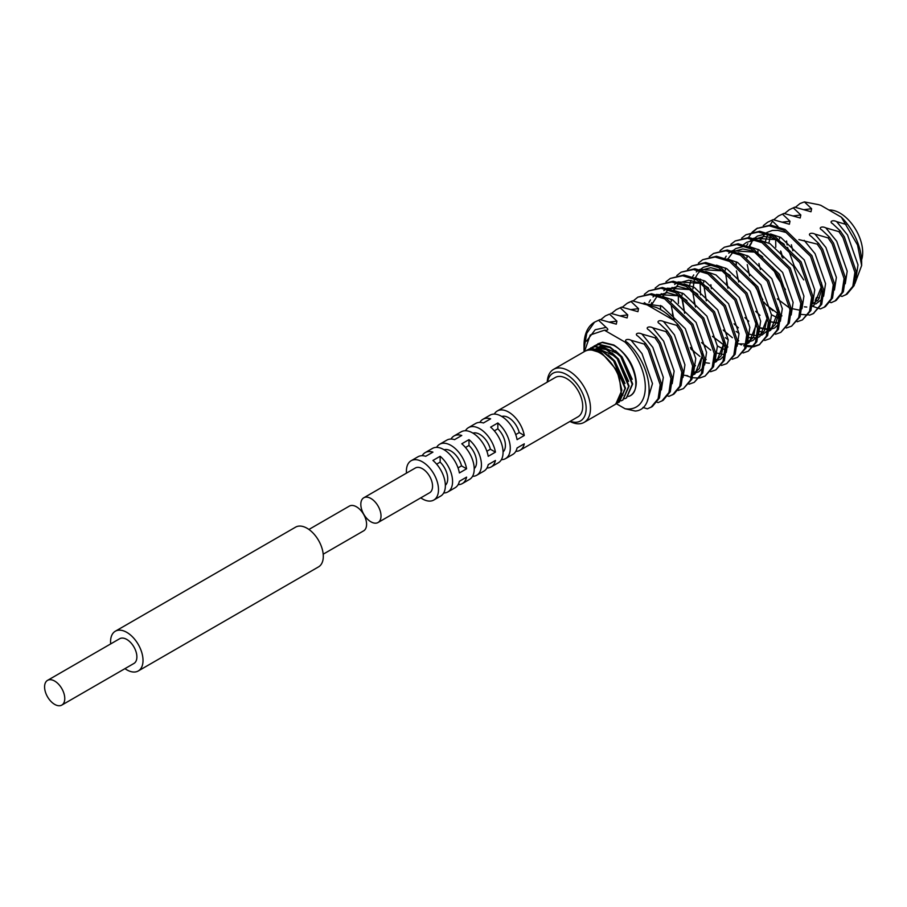 <?xml version="1.0" encoding="UTF-8"?>
<svg xmlns="http://www.w3.org/2000/svg" width="907" height="907" viewBox="0 0 907 907"><rect width="100%" height="100%" fill="white"/><g stroke="black" fill="none" stroke-linecap="round" stroke-linejoin="round"><path stroke-width="1.36" d="M623.007 395.135L621.51 395.112L618.789 372.573L601.851 353.129L592.192 350.147A30.6 17.664 60 0 1 599.912 352.959A30.6 17.664 60 0 1 618.109 374.954L621.873 390.237L615.762 404.114M547.238 382.142A30.6 17.664 60 0 1 553.553 369.376L584.607 351.44A30.6 17.664 60 0 1 592.192 350.147M444.113 449.781A15.804 9.127 60 0 1 450.96 451.028A15.804 9.127 60 0 1 461.538 465.881L466.595 468.794A22.686 13.106 -120 0 0 450.96 445.405A22.686 13.106 -120 0 0 439.612 444.283A22.686 13.106 -120 0 0 436.596 447.389M472.955 433.127A15.804 9.127 60 0 1 479.803 434.374A15.804 9.127 60 0 1 490.392 449.226L495.437 452.14A22.686 13.106 -120 0 0 479.803 428.75A22.686 13.106 -120 0 0 468.466 427.628A22.686 13.106 -120 0 0 465.45 430.734M501.798 416.472A15.804 9.127 60 0 1 508.657 417.719A15.804 9.127 60 0 1 519.235 432.571L524.291 435.496A22.686 13.106 -120 0 0 508.657 412.095A22.686 13.106 -120 0 0 497.308 410.973A22.686 13.106 -120 0 0 494.292 414.08M828.964 210.039A32.13 18.548 60 0 1 839.984 213.111A32.13 18.548 60 0 1 861.582 259.912M553.553 369.376A30.6 17.664 60 0 1 568.848 370.895A30.6 17.664 60 0 1 588.836 397.856A30.6 17.664 60 0 1 584.142 422.367A30.6 17.664 60 0 1 569.936 421.449M615.377 404.341L621.023 395.588A30.6 17.664 60 0 1 620.116 398.524A30.6 17.664 60 0 1 615.207 404.443L584.142 422.367M617.486 402.923L619.152 402.164L625.025 388.423L613.608 360.884L602.497 351.474L591.375 348.742L585.695 350.907M619.368 402.028L625.479 388.162L614.062 360.623L602.94 351.213L591.829 348.481L586.976 350.079M621.091 400.837L622.758 400.078L628.63 386.337L617.213 358.809L606.103 349.388L594.981 346.667L588.847 349.172M622.973 399.953L629.084 386.076L617.667 358.548L606.545 349.127L595.434 346.406L590.582 348.005M624.696 398.763L626.363 398.003L632.236 384.262L620.819 356.723L609.708 347.302L598.586 344.581L592.452 347.086M626.578 397.867L632.689 384.001L621.272 356.462L610.15 347.041L599.039 344.32L594.187 345.918M628.54 396.461L630.127 395.826C643.312 389.33 632.088 354.478 613.313 345.227L602.191 342.495L596.058 345.011M630.127 395.826A30.6 17.664 60 0 0 636.295 381.915C634.707 366.167 627.202 353.855 613.756 344.966L602.645 342.234L597.792 343.844M547.545 381.972A27.539 15.895 60 0 1 566.682 374.636A27.539 15.895 60 0 1 586.069 406.257A27.539 15.895 60 0 1 570.231 421.279M486.957 468.001A22.686 13.106 -120 0 0 491.152 466.935L498.362 462.774A22.686 13.106 -120 0 0 502.444 446.913A22.686 13.106 -120 0 0 490.63 427.14L497.841 422.979L497.841 428.818A15.804 9.127 60 0 1 503.056 451.969M501.378 459.668A22.686 13.106 -120 0 0 505.573 458.602A22.686 13.106 -120 0 0 509.655 442.752A22.686 13.106 -120 0 0 497.841 422.979M458.114 484.644A22.686 13.106 -120 0 0 462.309 483.59L469.52 479.418A22.686 13.106 -120 0 0 473.601 463.568A22.686 13.106 -120 0 0 461.776 443.795L468.987 439.634L468.987 445.473A15.804 9.127 60 0 1 474.214 468.624M472.536 476.322A22.686 13.106 -120 0 0 476.731 475.257A22.686 13.106 -120 0 0 480.812 459.407A22.686 13.106 -120 0 0 468.987 439.634M406.495 473.114A22.686 13.106 60 0 1 411.109 460.745A22.686 13.106 60 0 1 422.458 461.867A22.686 13.106 60 0 1 437.276 481.855A22.686 13.106 60 0 1 433.807 500.04L440.677 496.072A22.686 13.106 -120 0 0 444.747 480.222A22.686 13.106 -120 0 0 432.934 460.45L440.144 456.289L440.144 462.128A15.804 9.127 60 0 1 445.371 485.279M443.693 492.977A22.686 13.106 -120 0 0 447.888 491.911A22.686 13.106 -120 0 0 451.958 476.062A22.686 13.106 -120 0 0 440.144 456.289M433.807 500.04A22.686 13.106 60 0 1 422.458 498.918A22.686 13.106 60 0 1 420.78 497.852M447.888 491.911L455.099 487.751A22.686 13.106 -120 0 0 459.384 481.288L466.595 477.127A22.686 13.106 -120 0 1 462.309 483.59M476.731 475.257L483.941 471.096A22.686 13.106 -120 0 0 488.227 464.633L495.437 460.473A22.686 13.106 -120 0 1 491.152 466.935M505.573 458.602L512.784 454.441A22.686 13.106 -120 0 0 517.081 447.979L524.291 443.818A22.686 13.106 -120 0 1 519.994 450.28L578.031 416.778A22.686 13.106 60 0 0 581.512 398.592A22.686 13.106 60 0 0 566.682 378.593A22.686 13.106 60 0 0 555.333 377.471L497.308 410.973M515.8 451.346A22.686 13.106 -120 0 0 519.994 450.28M468.466 427.628L475.676 423.467A22.686 13.106 -120 0 1 483.408 422.979L490.63 418.819A22.686 13.106 -120 0 0 482.887 419.306L490.097 415.134A22.686 13.106 -120 0 1 501.446 416.268A22.686 13.106 -120 0 1 517.081 439.657L524.291 435.496M439.612 444.283L446.834 440.122A22.686 13.106 -120 0 1 454.566 439.634L461.776 435.473A22.686 13.106 -120 0 0 454.044 435.961L461.255 431.789A22.686 13.106 -120 0 1 472.592 432.922A22.686 13.106 -120 0 1 488.227 456.312L495.437 452.14M411.109 460.745L417.98 456.777A22.686 13.106 -120 0 1 425.723 456.289L432.934 452.128A22.686 13.106 -120 0 0 425.19 452.616L432.401 448.443A22.686 13.106 -120 0 1 443.75 449.566A22.686 13.106 -120 0 1 459.384 472.966L466.595 468.794M678.187 390.452L683.424 388.604L690.567 379.999L692.631 366.043L680.726 331.282L676.622 325.318L677.971 324.547L682.075 330.499L693.98 365.26L691.916 379.217L683.424 388.604M689.003 384.205L694.24 382.357L701.383 373.752L703.458 359.796L691.542 325.035L664.695 298.902L650.217 294.503L637.848 297.156L633.086 301.011M694.24 382.357L702.732 372.97L704.807 359.013L692.891 324.264L666.044 298.12L651.566 293.721L637.848 297.156M686.134 375.634L691.429 377.493M692.472 377.72L698.98 378.083M699.819 377.958L705.056 376.11L712.199 367.505L714.274 353.549L702.358 318.788L675.511 292.655L661.033 288.256L648.664 290.909L644.321 294.322M705.056 376.11L713.548 366.734L715.623 352.766L703.707 318.017L676.86 291.884L662.382 287.474L648.664 290.909M710.635 371.723L715.884 369.863L723.015 361.258L725.09 347.302L713.174 312.552L686.327 286.419L671.849 282.009L659.48 284.673L655.137 288.075M715.884 369.863L724.364 360.487L726.439 346.531L714.523 311.77L687.676 285.637L673.198 281.227L659.48 284.673M721.45 365.476L726.7 363.628L733.831 355.022L735.906 341.055L723.99 306.305L697.143 280.172L682.665 275.762L670.296 278.426L665.953 281.828M726.7 363.628L735.18 354.24L737.255 340.284L725.339 305.523L698.492 279.39L684.014 274.98L670.296 278.426M732.266 359.229L737.516 357.381L744.658 348.776L746.722 334.819L734.806 300.058L707.959 273.925L693.481 269.515L681.112 272.179L676.769 275.581M737.516 357.381L746.008 347.993L748.071 334.037L736.155 299.276L709.308 273.143L694.83 268.733L681.112 272.179M743.082 352.982L748.332 351.134L755.474 342.529L757.538 328.572L745.622 293.811L718.775 267.678L704.308 263.268L691.928 265.932L687.585 269.345M748.332 351.134L756.823 341.746L758.887 327.79L746.971 293.029L720.124 266.896L705.657 262.497L691.928 265.932M740.214 344.399L741.45 344.932M743.615 345.726L745.52 346.259M746.552 346.497L753.071 346.848M753.898 346.735L759.148 344.887L766.29 336.282L768.354 322.325L756.438 287.564L729.591 261.431L715.124 257.021L702.744 259.685L698.401 263.098M744.624 344.83L745.803 345.193M746.869 345.488L753.57 346.145M754.42 346.077L759.817 344.479M759.148 344.887L767.639 335.499L769.703 321.543L757.787 286.793L730.94 260.649L716.473 256.25L702.744 259.685M751.03 338.152L752.266 338.685M764.726 340.488L769.964 338.64L777.106 330.035L779.17 316.078L767.254 281.317L740.407 255.184L725.94 250.785L713.56 253.438L709.217 256.851M769.964 338.64L778.455 329.252L780.519 315.296L768.614 280.546L741.756 254.414L727.289 250.003L713.56 253.438M761.846 331.917L763.082 332.438M775.542 334.252L780.78 332.393L787.922 323.788L789.986 309.831L778.081 275.082L751.234 248.937L736.756 244.539L724.376 247.203L720.033 250.604M780.78 332.393L789.271 323.017L791.335 309.06L779.43 274.299L752.583 248.167L738.105 243.756L724.376 247.203M786.358 328.005L791.596 326.146L798.738 317.552L800.802 303.584L788.897 268.835L762.05 242.702L747.572 238.292L735.203 240.956L730.849 244.357M791.596 326.146L800.087 316.77L802.151 302.813L790.246 268.053L763.399 241.92L748.921 237.509L735.203 240.956M797.174 321.758L802.412 319.91L809.554 311.305L811.629 297.349L799.713 262.588L772.866 236.455L758.388 232.045L746.019 234.709L741.665 238.11M802.412 319.91L810.903 310.523L812.978 296.566L801.062 261.806L774.215 235.673L759.737 231.262L746.019 234.709M690.352 347.517L695.034 352.494M813.896 313.255L809.611 315.16L813.228 313.663L820.37 305.058L822.445 291.102L810.529 256.341L783.682 230.208L769.204 225.798L756.835 228.462L752.493 231.875M751.937 232.464L748.524 237.487M813.228 313.663L821.719 304.276L823.794 290.319L811.878 255.559L785.031 229.426L770.553 225.027L756.835 228.462M757.515 228.088L753.286 231.693M752.402 281.692L762.855 299.786M770.757 308.777L772.809 310.67M370.918 498.487A14.274 8.242 60 0 1 380.248 511.072A14.274 8.242 60 0 1 378.06 522.511A14.274 8.242 60 0 1 370.918 521.808A14.274 8.242 60 0 1 361.587 509.224A14.274 8.242 60 0 1 363.775 497.784A14.274 8.242 60 0 1 370.918 498.487M363.775 497.784L415.315 468.023A14.274 8.242 60 0 1 422.458 468.738A14.274 8.242 60 0 1 431.789 481.311A14.274 8.242 60 0 1 429.601 492.762L378.06 522.511M621.431 395.509L622.032 395.509M618.336 353.979L601.398 346.417L599.981 346.655M614.731 356.066L597.792 348.492L596.375 348.742M632.224 379.307L622.066 356.927L615.49 350.692M610.184 347.574L602.021 346.055L599.606 346.587M628.619 381.382L618.461 359.013L611.885 352.778M606.579 349.66L598.416 348.141L596.001 348.662M625.014 383.468L614.855 361.099L608.28 354.852M602.974 351.735L593.62 350.408M620.116 398.524L621.023 395.588M628.37 302.632L632.474 300.852L627.02 303.403L622.27 307.258M600.026 319.581L594.527 322.166A50.996 29.443 60 0 0 584.017 345.488L584.017 349.172L586.738 333.345L594.527 322.166L600.026 319.581L616.295 324.162L616.919 321.146L609.493 314.117L605.388 315.897L600.638 319.74M642.95 407.436L647.349 408.842L652.326 406.563L659.468 397.958L661.532 384.001L649.616 349.24L645.523 343.277L644.174 344.059L631.113 340.284C627.179 338.22 623.188 340.306 627.281 342.495L627.655 342.801C652.802 365.85 656.487 409.579 635.263 411.052L625.014 408.717L616.397 403.74M650.977 407.334L658.119 398.729L660.183 384.772L648.267 350.023L644.174 344.059M605.388 315.897L609.493 314.117M657.087 402.255L658.165 402.595L663.142 400.316L670.284 391.711L672.348 377.754L660.443 342.993L656.339 337.03L654.99 337.812L641.929 334.037C637.995 331.985 634.016 334.059 638.097 336.248L645.523 343.277M661.793 401.098L668.935 392.493L670.999 378.525L659.094 343.776L654.99 337.812M616.204 309.65L621.658 307.099L616.204 309.65L611.454 313.493M667.903 396.019L668.981 396.348L673.958 394.069L681.1 385.464L683.164 371.507L671.259 336.746L667.155 330.794L665.806 331.565L652.745 327.79C648.811 325.738 644.832 327.824 648.913 330.012L656.339 337.03M672.609 394.851L679.751 386.246L681.815 372.289L669.91 337.529L665.806 331.565M767.651 222.215L773.093 219.664L767.651 222.215L763.309 225.628M819.338 308.584L820.427 308.913L825.404 306.634L832.535 298.029L834.61 284.072L822.694 249.312L818.59 243.359L817.241 244.13L798.886 239.584M824.055 307.416L831.186 298.811L833.261 284.855L821.345 250.094L817.241 244.13M778.467 215.968L783.909 213.417L778.467 215.968L773.705 219.823M774.034 269.198L780.734 281.873M772.503 221.263L770.156 224.993M830.154 302.337L831.243 302.666L836.22 300.387L843.351 291.782L845.426 277.825L833.51 243.076L829.406 237.112L828.057 237.895L814.996 234.119C811.062 232.056 807.083 234.142 811.164 236.33L818.59 243.359M834.871 301.169L842.002 292.564L844.077 278.608L832.161 243.847L828.057 237.895M789.283 209.721L794.736 207.17L789.283 209.732L784.521 213.576M780.87 251.296L782.968 258.121M840.97 296.09L842.059 296.43L847.036 294.151L854.167 285.546L856.242 271.578L844.326 236.829L840.233 230.866L838.884 231.648L825.812 227.872C821.878 225.809 817.899 227.895 821.98 230.083L829.406 237.112M845.687 294.922L852.818 286.317L854.893 272.361L842.977 237.611L838.884 231.648M841.356 217.192A43.343 25.022 60 0 1 861.65 262.214L861.65 265.49L857.523 244.992L841.356 217.192L820.767 205.299L818.284 204.597L804.384 201.91L800.053 203.508L795.337 207.329M584.493 351.508L590.219 335.012L604.425 330.205L625.014 342.098A43.343 25.022 60 0 1 645.308 387.119A43.343 25.022 60 0 1 625.014 408.717M584.074 351.78L584.017 349.172M625.014 342.098L627.655 342.801M861.65 265.49L854.791 283.857M425.19 452.616A22.686 13.106 -120 0 0 422.174 455.711M454.044 435.961A22.686 13.106 -120 0 0 451.017 439.056M482.887 419.306A22.686 13.106 -120 0 0 479.871 422.401M807.649 314.933L800.915 314.389M819.497 297.961L816.425 297.507L815.234 300.591L817.57 300.795M818.67 308.369L812.23 306.181M809.611 315.16L808.579 314.842M785.621 232.362L777.492 230.287M794.736 207.17L811.005 211.75L811.629 208.735L804.384 201.91M783.909 213.417L800.189 217.997L800.813 214.982L793.387 207.952M773.093 219.664L789.373 224.244L789.997 221.229L782.56 214.199M777.945 226.444L771.744 220.446M846.118 224.46L836.639 221.625C832.694 219.562 828.715 221.648 832.796 223.836L840.233 230.866M832.195 223.326L832.796 223.836M632.474 300.852L655.818 307.303C661.963 309.763 667.926 314.071 673.697 320.239L677.971 324.547M647.689 305.228L673.697 320.239M621.658 307.099L637.938 311.668L638.551 308.652L631.125 301.634M610.842 313.346L627.111 317.915L627.735 314.899L620.309 307.87M605.241 330.375L604.425 330.205C608.291 330.522 608.846 329.581 606.103 327.393L598.677 320.364M676.622 325.318L663.561 321.543C659.627 319.491 655.648 321.577 659.729 323.765L667.155 330.794M515.72 434.6L519.235 432.571M486.878 451.255L490.392 449.226M458.035 467.91L461.538 465.881M494.326 430.848L497.841 428.818M465.484 447.502L468.987 445.473M436.641 464.157L440.144 462.128M323.198 554.188L363.628 530.844A14.274 8.242 -120 0 0 365.816 519.405A14.274 8.242 -120 0 0 356.496 506.82A14.274 8.242 -120 0 0 349.354 506.106L308.913 529.461M124.951 668.64A22.947 13.254 -120 0 0 126.787 669.831A22.947 13.254 -120 0 0 138.261 670.965A22.947 13.254 -120 0 0 141.787 652.575A22.947 13.254 -120 0 0 126.787 632.36A22.947 13.254 -120 0 0 115.314 631.227A22.947 13.254 -120 0 0 110.665 643.913M138.261 670.965L318.55 566.875A22.947 13.254 -120 0 0 322.064 548.497A22.947 13.254 -120 0 0 307.076 528.271A22.947 13.254 -120 0 0 295.603 527.137L115.314 631.227M54.681 704.388A14.274 8.242 -120 0 0 61.812 705.09A14.274 8.242 -120 0 0 64 693.651A14.274 8.242 -120 0 0 54.681 681.066A14.274 8.242 -120 0 0 47.538 680.363A14.274 8.242 -120 0 0 45.35 691.803A14.274 8.242 -120 0 0 54.681 704.388M61.812 705.09L133.93 663.459A14.274 8.242 -120 0 0 136.118 652.02A14.274 8.242 -120 0 0 126.787 639.435A14.274 8.242 -120 0 0 119.656 638.732L47.538 680.363M606.103 327.393L595.207 329.74L586.387 341.27M616.919 321.146L609.107 322.098M627.735 314.899L619.923 315.863M638.551 308.652L630.739 309.616M647.337 400.973L652.484 383.582L642.009 353.639L631.113 340.284M661.373 389.919L663.312 377.335L652.825 347.392L641.929 334.037M672.189 383.672L674.128 371.099L663.641 341.145L652.745 327.79M812.808 302.485L814.747 289.911L804.26 259.958L780.859 237.464L770.599 233.961M766.404 233.677L757.47 236.058L754.341 238.382M753.434 239.278L749.035 246.489M747.073 255.536L746.96 257.543M747.255 264.64L749.545 275.739M780.519 315.319L781.913 315.874M801.992 308.731L803.931 296.158L793.444 266.204L770.043 243.711L759.783 240.208M755.588 239.913L746.642 242.305L743.525 244.629M736.257 261.783L736.144 263.79M736.439 270.887L738.729 281.975M769.703 321.566L778.818 323.561M791.176 314.978L793.115 302.394L782.628 272.451L759.227 249.958L748.967 246.455M744.772 246.16L735.826 248.552L732.697 250.865M725.441 268.03L725.328 270.037M725.305 271.737L727.913 288.222M758.887 327.812L768.002 329.808M769.238 329.729L774.51 328.051L778.728 324.15M780.36 321.225L782.299 308.641L771.812 278.698L748.411 256.205L738.139 252.702M761.687 335.227L767.912 330.397M769.544 327.472L771.483 314.888L760.996 284.934L737.595 262.452L727.323 258.937M703.809 280.512L703.696 282.519M703.673 284.231L706.27 300.716M723.253 330.114L732.38 337.699M737.255 340.295L738.638 340.862M747.606 342.211L752.878 340.533L757.096 336.633M758.728 333.719L760.656 321.135L750.18 291.181L726.779 268.687L716.507 265.184M712.324 264.901L703.379 267.293L700.249 269.606M694.535 278.891L692.88 288.766M692.971 293.619L695.454 306.963M712.437 336.361L725.01 345.884M726.439 346.542L727.822 347.109M747.912 339.966L749.84 327.382L739.364 297.428L715.963 274.934L705.691 271.431M682.166 293.006L682.064 295.013M682.155 299.866L684.638 313.21M701.621 342.608L710.737 350.181M715.623 352.789L724.738 354.784M737.096 346.202L739.024 333.629L728.548 303.675L705.147 281.181L694.875 277.678M671.35 299.253L671.237 301.26M671.339 306.101L674.218 320.727L672.37 313.459M690.805 348.855L699.921 356.428M704.807 359.036L706.19 359.591M715.158 360.952L720.43 359.274L724.636 355.374M726.28 352.449L728.208 339.864L717.72 309.922L694.331 287.428L684.059 283.925M660.534 305.5L660.398 309.491M693.991 365.283L695.374 365.838M715.453 358.696L717.392 346.111L706.904 316.169L683.504 293.675L673.243 290.172M651.691 302.677L650.716 305.727M693.526 373.446L698.798 371.768L703.004 367.868M704.637 364.943L706.576 352.358L696.088 322.416L672.688 299.922L662.427 296.408M644.469 302.643L643.471 303.958M693.821 371.19L695.76 358.605L685.273 328.651L661.872 306.158L641.555 303.369M683.005 377.437L684.944 364.852L674.457 334.898L663.561 321.543M783.682 243.87L777.027 239.686L753.717 238.224M752.447 239.029L750.384 240.706M747.822 243.7L746.654 245.57M771.472 314.706L777.866 318.017M762.039 256.352L755.395 252.169L732.085 250.717M730.815 251.522L728.74 253.2M726.19 256.182L725.022 258.053M758.887 331.361L763.49 332.019M766.857 331.713L767.707 331.508M768.977 331.078L770.678 330.261L778.455 310.852L778.263 308.357M710.873 284.707L711.383 288.641M736.11 331.384L739.012 333.447M748.071 337.608L756.892 337.755M758.161 337.325L759.862 336.508L767.639 317.099L767.447 314.604M700.442 279.118L700.238 280.354M700.057 281.828L700.567 294.888M725.294 337.631L728.196 339.694M737.255 343.844L746.076 343.991M747.345 343.572L749.046 342.755L756.823 323.346L756.631 320.851M729.591 275.093L722.947 270.91L699.626 269.458M698.367 270.252L696.293 271.93M693.73 274.923L692.574 276.794M690.975 280.308L689.626 285.365M717.38 345.93L723.786 349.24M678.323 295.387L678.425 303.437M707.959 287.587L701.304 283.392L677.994 281.941M676.724 282.746L674.661 284.424M672.098 287.417L670.942 289.288M705.453 362.743L709.41 363.242M712.777 362.936L713.616 362.732M714.897 362.301L716.598 361.485L724.376 342.086L724.183 339.592M697.143 293.823L690.488 289.639L667.178 288.188M665.908 288.993L663.845 290.671M661.282 293.664L660.126 295.523M686.327 300.07L679.672 295.886L656.362 294.435M655.092 295.228L653.029 296.918M650.466 299.9L648.97 302.394M683.821 375.237L687.767 375.736M691.145 375.43L691.984 375.226M693.265 374.795L694.966 373.979L702.744 354.569L702.551 352.075M804.418 306.838L806.754 307.042M810.132 306.736L810.971 306.521M812.253 306.101L813.953 305.285L821.731 285.875L821.538 283.381M815.767 304.004L821.991 299.163M823.624 296.249L825.563 283.664L815.076 253.711L804.18 240.355M789.997 221.229L782.174 222.181M767.741 234.142L765.338 241.647M800.813 214.982L792.99 215.934M775.678 239.176L775.78 247.237M811.629 208.735L803.806 209.687M786.596 240.99L787.106 244.924M787.571 247.43L794.192 265.774L803.727 279.912M834.44 290.002L836.379 277.417L825.892 247.464L814.996 234.119M845.267 283.755L847.195 271.17L836.707 241.228L825.812 227.872M856.083 277.508L858.011 264.923L847.535 234.981L836.639 221.625M627.032 303.403L628.381 302.621M644.276 304.219L645.262 303.165M702.403 351.326L702.63 354.149L699.478 368.378L696.281 371.405L693.662 372.528M651.011 305.795L657.337 295.841M658.516 295.013L667.359 292.689L679.921 296.158L687.007 300.659M695.408 365.623L693.98 365.079M660.511 309.548L660.681 305.568M662.938 296.498L668.153 289.594M669.332 288.766L678.039 286.442L689.887 289.492L697.823 294.412M724.035 338.833L724.274 341.78L721.099 355.907L717.777 359.002L715.294 360.034M705.816 359.229L704.796 358.843M695.091 352.812L690.783 348.787M671.361 301.339L671.475 299.65M673.708 290.365L678.969 283.347M680.148 282.519L688.855 280.195L700.714 283.245L708.639 288.165M717.04 353.129L715.612 352.596M705.907 346.565L701.599 342.551M684.683 313.255L682.143 297.383M682.177 295.092L682.313 293.074M727.856 346.882L726.428 346.349M724.999 345.714L712.426 336.304M695.499 307.008L694.002 300.965M692.993 288.845L694.252 280.887M695.386 277.757L697.517 274.05M698.061 273.347L699.388 271.907M701.791 270.025L710.771 267.701L722.323 270.751L730.271 275.671M756.483 320.103L753.547 337.166L750.35 340.193L747.753 341.293M738.683 340.635L737.244 340.102M727.55 334.082L723.242 330.057M706.315 300.761L703.775 284.889M767.299 313.856L767.537 316.577L764.397 330.885L761.2 333.923L758.569 335.057M757.288 335.318L755.089 335.454M754.59 335.443L748.06 333.855M738.366 327.835L734.058 323.81M778.115 307.609L778.274 315.114L775.202 324.661L772.004 327.688L769.385 328.81M768.104 329.071L758.876 327.608M748.774 321.248L744.874 317.563M727.947 288.267L726.45 282.236M725.453 270.116L725.589 268.098M727.788 259.141L733.049 252.123M734.239 251.296L742.765 248.96L752.391 250.967L762.719 256.942M778.92 322.835L771.131 321.906M759.998 315.341L755.69 311.316M738.763 282.02L737.266 275.989M736.223 265.57L736.405 261.851M781.539 315.511L780.519 315.126M779.079 314.491L766.494 305.069L763.785 302.054M749.579 275.785L748.094 269.742M747.085 257.622L747.153 256.352M749.477 246.534L751.608 242.827M755.871 238.802L764.102 236.478L771.267 237.521L784.362 244.448M800.552 310.341L789.861 308.233L777.322 298.834M760.395 269.538L758.91 263.495M757.855 253.076L758.037 249.357M760.247 240.4L765.066 233.745M766.687 232.555L772.345 230.457L777.639 230.367M812.649 303.822L818.511 299.627L821.561 289.877L821.391 282.621M785.417 289.56L776.607 276.431L772.526 267.236M768.853 243.121L770.587 235.332M782.038 257.044L780.542 251.012M779.532 238.892L779.669 236.874M792.854 250.797L791.358 244.765"/></g></svg>
